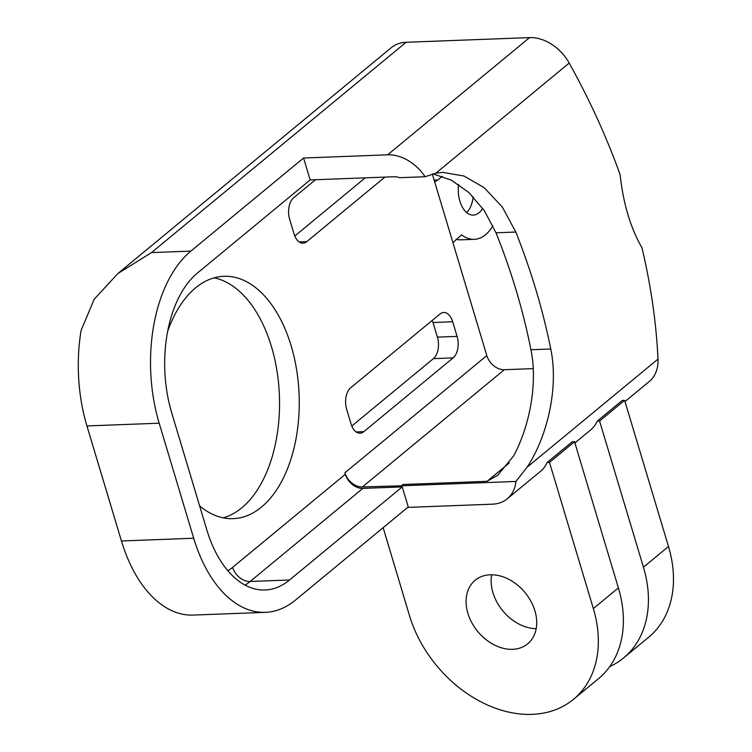 <?xml version="1.0" encoding="UTF-8"?>
<svg xmlns="http://www.w3.org/2000/svg" width="752" height="752" viewBox="0 0 752 752"><rect width="100%" height="100%" fill="white"/><g stroke="black" fill="none" stroke-linecap="round" stroke-linejoin="round"><path stroke-width="1.13" d="M492.908 225.741A48.513 28.247 87.8 0 1 474.249 239.333A48.513 28.247 87.8 0 1 461.606 234.84L452.93 242.68M624.987 401.549L649.164 381.584A40.429 30.024 -129.6 0 0 658 359.089A606.262 450.279 -129.6 0 0 641.935 247.709C630.533 227.894 623.258 203.529 620.099 174.614A606.262 450.279 -129.6 0 0 569.189 63.074A40.429 30.024 -129.6 0 0 529.568 37.6L406.089 42.281A40.429 30.024 -129.6 0 0 391.313 47.658L117.848 273.54M533.224 368.621L504.329 369.711A16.168 12.013 50.4 0 1 486.807 355.593L432.334 174.032M434.694 181.899L437.89 179.954L434.158 180.095M442.308 176.297L437.89 179.954M433.866 174.05L432.372 174.154M474.249 239.333L461.108 239.832A48.513 28.247 -92.2 0 1 456.22 239.286M466.654 212.562A24.252 14.128 87.8 0 0 473.187 196.751M458.617 184.484A24.252 14.128 87.8 0 0 473.328 215.091A24.252 14.128 87.8 0 0 482.681 208.257M432.25 320.408A16.168 9.419 -92.2 0 1 432.992 322.505L452.695 321.753A16.168 9.419 87.8 0 0 443.736 312.494A16.168 9.419 87.8 0 0 439.958 314.035L350.639 387.816A16.168 9.419 -92.2 0 0 346.672 409.323L351.062 423.94A16.168 9.419 -92.2 0 0 360.02 433.208A16.168 9.419 -92.2 0 0 363.799 431.667L356.138 431.958M452.695 321.753L457.084 336.37L437.382 337.122L432.992 322.505M437.382 337.122A16.168 9.419 -92.2 0 1 433.415 358.629L453.118 357.886A16.168 9.419 87.8 0 0 457.084 336.37M294.793 236.015L365.209 177.848M384.911 177.105L306.778 241.636A16.168 9.419 -92.2 0 1 303.009 243.178A16.168 9.419 -92.2 0 1 294.051 233.919L289.661 219.302A16.168 9.419 -92.2 0 1 293.628 197.785L315.483 179.737M351.804 426.036L433.415 358.629M453.118 357.886L363.799 431.667M401.916 485.773L362.408 486.939A16.168 12.013 50.4 0 1 344.886 472.82L345.328 474.277A16.168 12.013 -129.6 0 0 362.849 488.396L402.254 486.901L289.558 579.989A105.101 61.213 -92.2 0 1 265.033 590.01A105.101 61.213 -92.2 0 1 206.791 529.803L171.71 412.857A105.101 61.213 -92.2 0 1 197.466 273.023L310.162 179.935L394.227 176.748A16.168 12.013 50.4 0 1 399.632 177.688L425.087 176.72L435.869 173.204L442.881 172.396L463.975 176.015L484.128 187.643L502.364 207.12L515.825 232.048A606.262 450.279 50.4 0 1 550.765 348.994C558.821 387.637 547.465 436.498 527.03 467.265L515.947 481.449L401.916 485.773A105.101 61.213 87.8 0 0 402.95 484.504L487.023 481.318L497.749 475.198L513.513 456.088C529.662 426.365 537.887 383.36 530.94 349.746A582.01 432.268 -129.6 0 0 496.01 232.8L484.382 210.729L468.844 192.521L451.247 180.113L432.908 173.881M574.904 442.919L590.724 429.853A40.429 30.024 -129.6 0 0 597.229 421.111L622.28 400.421L624.63 400.337L599.579 421.026L597.229 421.111M609.693 666.657A113.185 84.064 -129.6 0 0 623.568 657.953A113.185 84.064 -129.6 0 0 643.439 567.196L599.579 421.026M624.63 400.337L668.481 546.516L643.439 567.196M623.568 657.953L648.619 637.273A113.185 84.064 -129.6 0 0 668.481 546.516M407.697 507.393L492.466 504.178A40.429 30.024 -129.6 0 0 507.243 498.802A40.429 30.024 -129.6 0 0 515.947 481.449M507.243 498.802L540.641 471.222A40.429 30.024 -129.6 0 0 547.146 462.48L572.187 441.8L574.537 441.715L618.388 587.885L593.347 608.575L549.496 462.395L547.146 462.48M383.163 527.66L409.417 615.437A113.185 84.064 -129.6 0 0 573.485 699.332L598.526 678.642A113.185 84.064 -129.6 0 0 618.388 587.885M536.185 628.672A41.238 30.625 50.4 0 1 492.945 592.642A41.238 30.625 50.4 0 1 491.658 574.763M467.904 613.331A41.238 30.625 50.4 0 1 475.142 580.271A41.238 30.625 50.4 0 1 525.009 592.557A41.238 30.625 50.4 0 1 527.66 643.853A41.238 30.625 50.4 0 1 467.904 613.331M574.537 441.715L549.496 462.395M573.485 699.332A113.185 84.064 -129.6 0 0 593.347 608.575M402.254 486.901L408.261 506.933L295.564 600.021A129.363 75.332 87.8 0 1 265.381 612.344L193.132 615.08A129.363 75.332 87.8 0 1 121.448 540.979L86.941 425.942A129.363 75.332 -92.2 0 1 81.103 330.438L94.169 299.268L117.857 273.549L151.481 252.587L406.089 42.281M425.087 176.72A40.429 30.024 -129.6 0 0 387.647 154.818L303.582 158.014L190.886 251.102A129.363 75.332 87.8 0 0 159.18 423.197L193.696 538.244A129.363 75.332 87.8 0 0 265.381 612.344M303.582 158.014L310.162 179.935M223.231 517.846A121.279 70.622 87.8 0 0 279.406 395.543A121.279 70.622 87.8 0 0 214.132 277.845M167.677 331.284A121.279 70.622 -92.2 0 1 223.936 276.285A121.279 70.622 -92.2 0 1 299.108 394.791A121.279 70.622 -92.2 0 1 233.129 518.654A121.279 70.622 -92.2 0 1 199.609 505.852M401.822 485.444L402.95 484.504M306.778 241.636L299.127 241.928M658 359.089L527.03 467.265M193.696 538.244L121.448 540.979M159.18 423.197L86.941 425.942M190.886 251.102L151.481 252.587M496.01 232.8L515.825 232.048M530.94 349.746L550.765 348.994M509.217 462.988L487.023 481.318M504.329 369.711L362.408 486.939M245.114 585.159A105.101 61.213 87.8 0 0 250.153 581.484A16.168 12.013 50.4 0 1 232.631 567.365A88.933 51.794 -92.2 0 1 227.865 570.787M289.558 579.989L250.153 581.484L362.849 488.396M345.328 474.277L232.631 567.365M486.807 355.593L344.886 472.82M569.189 63.074L435.869 173.204M529.568 37.6L387.647 154.818M498.219 474.803L497.739 475.189"/></g></svg>
